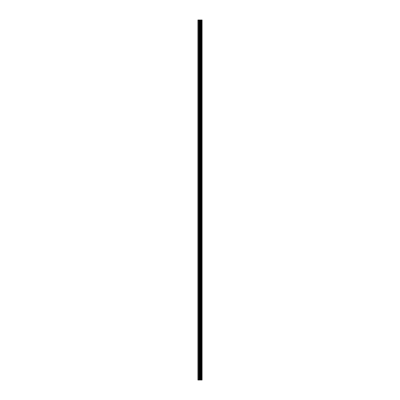 <?xml version="1.0" encoding="UTF-8"?>
<svg xmlns="http://www.w3.org/2000/svg" width="400" height="400" viewBox="0 0 400 400"><rect width="100%" height="100%" fill="white"/><g stroke="black" fill="none" stroke-linecap="round" stroke-linejoin="round"><path stroke-width="0.6" d="M199.75 380L202.065 380L202.065 20L197.935 20L197.935 380L199.75 380L199.75 20M200.485 380L200.485 20M200.42 380L200.42 20M198.21 380L198.21 20M202.03 380L202.03 20M201.83 380L201.83 20M201.765 380L201.765 20M201.37 380L201.37 20M201.255 380L201.255 20M200.995 380L200.995 20M200.885 380L200.885 20M200.32 380L200.32 20M200.16 380L200.16 20M199.91 380L199.91 20M199.215 380L199.215 20M198.895 380L198.895 20"/></g></svg>
